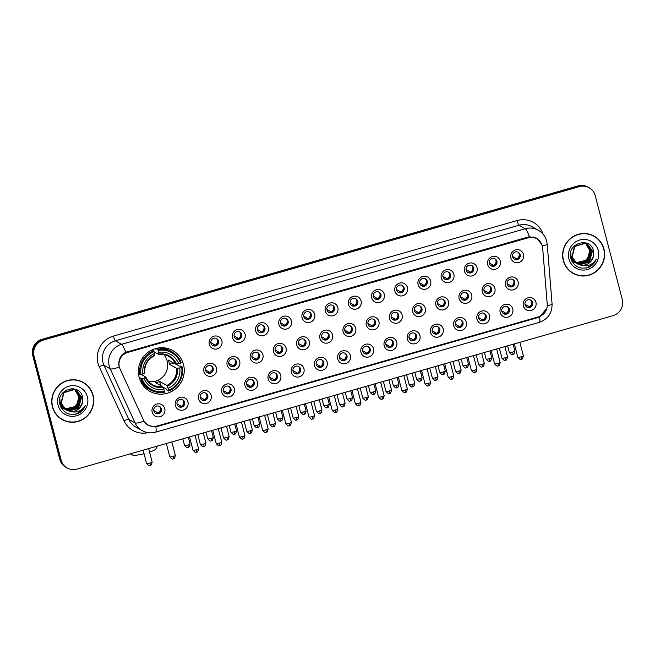 <?xml version="1.0" encoding="UTF-8"?>
<svg xmlns="http://www.w3.org/2000/svg" width="655" height="655" viewBox="0 0 655 655"><rect width="100%" height="100%" fill="white"/><g stroke="black" fill="none" stroke-linecap="round" stroke-linejoin="round"><path stroke-width="0.98" d="M139.13 377.296A23.367 22.81 119.3 0 0 149.889 391.322A23.367 22.81 119.3 0 0 175.262 389.111A23.367 22.81 119.3 0 0 183.523 364.589A23.367 22.81 119.3 0 0 172.764 350.572A23.367 22.81 119.3 0 0 147.391 352.783A23.367 22.81 119.3 0 0 139.13 377.296M187.936 401.933A6.615 6.46 -60.7 0 1 183.302 410.055A6.615 6.46 -60.7 0 1 175.376 405.527A6.615 6.46 -60.7 0 1 180.01 397.405A6.615 6.46 -60.7 0 1 187.936 401.933M177.055 404.34A3.971 3.873 119.3 0 0 183.195 406.346A3.971 3.873 119.3 0 0 182.77 399.804A3.971 3.873 119.3 0 0 177.055 404.34M211.139 395.293A6.615 6.46 -60.7 0 1 206.505 403.415A6.615 6.46 -60.7 0 1 198.571 398.887A6.615 6.46 -60.7 0 1 203.206 390.765A6.615 6.46 -60.7 0 1 211.139 395.293M200.258 397.7A3.971 3.873 119.3 0 0 206.391 399.706A3.971 3.873 119.3 0 0 205.965 393.164A3.971 3.873 119.3 0 0 200.258 397.7M234.334 388.652A6.615 6.46 -60.7 0 1 229.7 396.774A6.615 6.46 -60.7 0 1 221.775 392.247A6.615 6.46 -60.7 0 1 226.409 384.125A6.615 6.46 -60.7 0 1 234.334 388.652M223.453 391.06A3.971 3.873 119.3 0 0 229.594 393.065A3.971 3.873 119.3 0 0 229.168 386.524A3.971 3.873 119.3 0 0 223.453 391.06M257.538 382.012A6.615 6.46 -60.7 0 1 252.904 390.134A6.615 6.46 -60.7 0 1 244.978 385.607A6.615 6.46 -60.7 0 1 249.612 377.485A6.615 6.46 -60.7 0 1 257.538 382.012M246.657 384.419A3.971 3.873 119.3 0 0 252.789 386.425A3.971 3.873 119.3 0 0 252.363 379.884A3.971 3.873 119.3 0 0 246.657 384.419M280.741 375.372A6.615 6.46 -60.7 0 1 276.107 383.494A6.615 6.46 -60.7 0 1 268.173 378.967A6.615 6.46 -60.7 0 1 272.808 370.845A6.615 6.46 -60.7 0 1 280.741 375.372M269.852 377.779A3.971 3.873 119.3 0 0 275.992 379.785A3.971 3.873 119.3 0 0 275.567 373.244A3.971 3.873 119.3 0 0 269.852 377.779M303.936 368.724A6.615 6.46 -60.7 0 1 299.302 376.854A6.615 6.46 -60.7 0 1 291.377 372.327A6.615 6.46 -60.7 0 1 296.011 364.196A6.615 6.46 -60.7 0 1 303.936 368.724M293.055 371.139A3.971 3.873 119.3 0 0 299.188 373.145A3.971 3.873 119.3 0 0 298.77 366.595A3.971 3.873 119.3 0 0 293.055 371.139M327.14 362.084A6.615 6.46 -60.7 0 1 322.506 370.206A6.615 6.46 -60.7 0 1 314.572 365.686A6.615 6.46 -60.7 0 1 319.206 357.556A6.615 6.46 -60.7 0 1 327.14 362.084M316.259 364.499A3.971 3.873 119.3 0 0 322.391 366.505A3.971 3.873 119.3 0 0 321.965 359.955A3.971 3.873 119.3 0 0 316.259 364.499M350.335 355.444A6.615 6.46 -60.7 0 1 345.701 363.566A6.615 6.46 -60.7 0 1 337.775 359.038A6.615 6.46 -60.7 0 1 342.409 350.916A6.615 6.46 -60.7 0 1 350.335 355.444M339.454 357.851A3.971 3.873 119.3 0 0 345.586 359.857A3.971 3.873 119.3 0 0 345.169 353.315A3.971 3.873 119.3 0 0 339.454 357.851M373.538 348.804A6.615 6.46 -60.7 0 1 368.904 356.926A6.615 6.46 -60.7 0 1 360.97 352.398A6.615 6.46 -60.7 0 1 365.605 344.276A6.615 6.46 -60.7 0 1 373.538 348.804M362.657 351.211A3.971 3.873 119.3 0 0 368.79 353.217A3.971 3.873 119.3 0 0 368.364 346.675A3.971 3.873 119.3 0 0 362.657 351.211M396.733 342.164A6.615 6.46 -60.7 0 1 392.099 350.286A6.615 6.46 -60.7 0 1 384.174 345.758A6.615 6.46 -60.7 0 1 388.808 337.636A6.615 6.46 -60.7 0 1 396.733 342.164M385.852 344.571A3.971 3.873 119.3 0 0 391.993 346.577A3.971 3.873 119.3 0 0 391.567 340.035A3.971 3.873 119.3 0 0 385.852 344.571M419.937 335.524A6.615 6.46 -60.7 0 1 415.303 343.646A6.615 6.46 -60.7 0 1 407.377 339.118A6.615 6.46 -60.7 0 1 412.011 330.996A6.615 6.46 -60.7 0 1 419.937 335.524M409.056 337.931A3.971 3.873 119.3 0 0 415.188 339.937A3.971 3.873 119.3 0 0 414.762 333.395A3.971 3.873 119.3 0 0 409.056 337.931M443.132 328.884A6.615 6.46 -60.7 0 1 438.506 337.006A6.615 6.46 -60.7 0 1 430.572 332.478A6.615 6.46 -60.7 0 1 435.207 324.356A6.615 6.46 -60.7 0 1 443.132 328.884M432.251 331.291A3.971 3.873 119.3 0 0 438.392 333.297A3.971 3.873 119.3 0 0 437.966 326.755A3.971 3.873 119.3 0 0 432.251 331.291M466.335 322.235A6.615 6.46 -60.7 0 1 461.701 330.366A6.615 6.46 -60.7 0 1 453.776 325.838A6.615 6.46 -60.7 0 1 458.41 317.716A6.615 6.46 -60.7 0 1 466.335 322.235M455.454 324.651A3.971 3.873 119.3 0 0 461.587 326.657A3.971 3.873 119.3 0 0 461.161 320.107A3.971 3.873 119.3 0 0 455.454 324.651M489.539 315.595A6.615 6.46 -60.7 0 1 484.905 323.717A6.615 6.46 -60.7 0 1 476.971 319.198A6.615 6.46 -60.7 0 1 481.605 311.068A6.615 6.46 -60.7 0 1 489.539 315.595M478.649 318.011A3.971 3.873 119.3 0 0 484.79 320.017A3.971 3.873 119.3 0 0 484.364 313.467A3.971 3.873 119.3 0 0 478.649 318.011M512.734 308.955A6.615 6.46 -60.7 0 1 508.1 317.077A6.615 6.46 -60.7 0 1 500.174 312.55A6.615 6.46 -60.7 0 1 504.808 304.428A6.615 6.46 -60.7 0 1 512.734 308.955M501.853 311.371A3.971 3.873 119.3 0 0 507.985 313.377A3.971 3.873 119.3 0 0 507.568 306.827A3.971 3.873 119.3 0 0 501.853 311.371M535.937 302.315A6.615 6.46 -60.7 0 1 531.303 310.437A6.615 6.46 -60.7 0 1 523.37 305.91A6.615 6.46 -60.7 0 1 528.004 297.788A6.615 6.46 -60.7 0 1 535.937 302.315M525.056 304.722A3.971 3.873 119.3 0 0 531.189 306.728A3.971 3.873 119.3 0 0 530.763 300.186A3.971 3.873 119.3 0 0 525.056 304.722M164.741 408.573A6.615 6.46 -60.7 0 1 160.107 416.695A6.615 6.46 -60.7 0 1 152.173 412.167A6.615 6.46 -60.7 0 1 156.807 404.045A6.615 6.46 -60.7 0 1 164.741 408.573M153.859 410.988A3.971 3.873 119.3 0 0 159.992 412.986A3.971 3.873 119.3 0 0 159.566 406.444A3.971 3.873 119.3 0 0 153.859 410.988M216.502 368.02A6.615 6.46 -60.7 0 1 211.868 376.142A6.615 6.46 -60.7 0 1 203.934 371.614A6.615 6.46 -60.7 0 1 208.568 363.492A6.615 6.46 -60.7 0 1 216.502 368.02M205.621 370.427A3.971 3.873 119.3 0 0 211.753 372.433A3.971 3.873 119.3 0 0 211.328 365.891A3.971 3.873 119.3 0 0 205.621 370.427M239.697 361.38A6.615 6.46 -60.7 0 1 235.063 369.502A6.615 6.46 -60.7 0 1 227.138 364.974A6.615 6.46 -60.7 0 1 231.772 356.852A6.615 6.46 -60.7 0 1 239.697 361.38M228.816 363.787A3.971 3.873 119.3 0 0 234.948 365.793A3.971 3.873 119.3 0 0 234.531 359.251A3.971 3.873 119.3 0 0 228.816 363.787M262.901 354.74A6.615 6.46 -60.7 0 1 258.267 362.862A6.615 6.46 -60.7 0 1 250.333 358.334A6.615 6.46 -60.7 0 1 254.967 350.212A6.615 6.46 -60.7 0 1 262.901 354.74M252.019 357.147A3.971 3.873 119.3 0 0 258.152 359.153A3.971 3.873 119.3 0 0 257.726 352.611A3.971 3.873 119.3 0 0 252.019 357.147M286.096 348.1A6.615 6.46 -60.7 0 1 281.462 356.222A6.615 6.46 -60.7 0 1 273.536 351.694A6.615 6.46 -60.7 0 1 278.17 343.572A6.615 6.46 -60.7 0 1 286.096 348.1M275.215 350.507A3.971 3.873 119.3 0 0 281.355 352.513A3.971 3.873 119.3 0 0 280.93 345.971A3.971 3.873 119.3 0 0 275.215 350.507M309.299 341.46A6.615 6.46 -60.7 0 1 304.665 349.582A6.615 6.46 -60.7 0 1 296.74 345.054A6.615 6.46 -60.7 0 1 301.374 336.932A6.615 6.46 -60.7 0 1 309.299 341.46M298.418 343.867A3.971 3.873 119.3 0 0 304.55 345.873A3.971 3.873 119.3 0 0 304.125 339.331A3.971 3.873 119.3 0 0 298.418 343.867M332.503 334.811A6.615 6.46 -60.7 0 1 327.868 342.942A6.615 6.46 -60.7 0 1 319.935 338.414A6.615 6.46 -60.7 0 1 324.569 330.292A6.615 6.46 -60.7 0 1 332.503 334.811M321.613 337.227A3.971 3.873 119.3 0 0 327.754 339.233A3.971 3.873 119.3 0 0 327.328 332.683A3.971 3.873 119.3 0 0 321.613 337.227M355.698 328.171A6.615 6.46 -60.7 0 1 351.064 336.293A6.615 6.46 -60.7 0 1 343.138 331.774A6.615 6.46 -60.7 0 1 347.772 323.644A6.615 6.46 -60.7 0 1 355.698 328.171M344.817 330.587A3.971 3.873 119.3 0 0 350.949 332.593A3.971 3.873 119.3 0 0 350.523 326.043A3.971 3.873 119.3 0 0 344.817 330.587M378.901 321.531A6.615 6.46 -60.7 0 1 374.267 329.653A6.615 6.46 -60.7 0 1 366.333 325.126A6.615 6.46 -60.7 0 1 370.967 317.004A6.615 6.46 -60.7 0 1 378.901 321.531M368.012 323.947A3.971 3.873 119.3 0 0 374.152 325.953A3.971 3.873 119.3 0 0 373.727 319.403A3.971 3.873 119.3 0 0 368.012 323.947M402.096 314.891A6.615 6.46 -60.7 0 1 397.462 323.013A6.615 6.46 -60.7 0 1 389.537 318.486A6.615 6.46 -60.7 0 1 394.171 310.364A6.615 6.46 -60.7 0 1 402.096 314.891M391.215 317.298A3.971 3.873 119.3 0 0 397.348 319.304A3.971 3.873 119.3 0 0 396.93 312.762A3.971 3.873 119.3 0 0 391.215 317.298M425.3 308.251A6.615 6.46 -60.7 0 1 420.666 316.373A6.615 6.46 -60.7 0 1 412.732 311.846A6.615 6.46 -60.7 0 1 417.366 303.724A6.615 6.46 -60.7 0 1 425.3 308.251M414.418 310.658A3.971 3.873 119.3 0 0 420.551 312.664A3.971 3.873 119.3 0 0 420.125 306.122A3.971 3.873 119.3 0 0 414.418 310.658M448.495 301.611A6.615 6.46 -60.7 0 1 443.861 309.733A6.615 6.46 -60.7 0 1 435.935 305.205A6.615 6.46 -60.7 0 1 440.569 297.083A6.615 6.46 -60.7 0 1 448.495 301.611M437.614 304.018A3.971 3.873 119.3 0 0 443.746 306.024A3.971 3.873 119.3 0 0 443.329 299.482A3.971 3.873 119.3 0 0 437.614 304.018M471.698 294.971A6.615 6.46 -60.7 0 1 467.064 303.093A6.615 6.46 -60.7 0 1 459.13 298.565A6.615 6.46 -60.7 0 1 463.765 290.443A6.615 6.46 -60.7 0 1 471.698 294.971M460.817 297.378A3.971 3.873 119.3 0 0 466.95 299.384A3.971 3.873 119.3 0 0 466.524 292.842A3.971 3.873 119.3 0 0 460.817 297.378M494.893 288.331A6.615 6.46 -60.7 0 1 490.259 296.453A6.615 6.46 -60.7 0 1 482.334 291.925A6.615 6.46 -60.7 0 1 486.968 283.803A6.615 6.46 -60.7 0 1 494.893 288.331M484.012 290.738A3.971 3.873 119.3 0 0 490.153 292.744A3.971 3.873 119.3 0 0 489.727 286.202A3.971 3.873 119.3 0 0 484.012 290.738M518.097 281.683A6.615 6.46 -60.7 0 1 513.463 289.813A6.615 6.46 -60.7 0 1 505.537 285.285A6.615 6.46 -60.7 0 1 510.171 277.163A6.615 6.46 -60.7 0 1 518.097 281.683M507.216 284.098A3.971 3.873 119.3 0 0 513.348 286.104A3.971 3.873 119.3 0 0 512.922 279.554A3.971 3.873 119.3 0 0 507.216 284.098M221.865 340.747A6.615 6.46 -60.7 0 1 217.231 348.869A6.615 6.46 -60.7 0 1 209.297 344.35A6.615 6.46 -60.7 0 1 213.931 336.22A6.615 6.46 -60.7 0 1 221.865 340.747M210.976 343.163A3.971 3.873 119.3 0 0 217.116 345.169A3.971 3.873 119.3 0 0 216.69 338.619A3.971 3.873 119.3 0 0 210.976 343.163M245.06 334.107A6.615 6.46 -60.7 0 1 240.426 342.229A6.615 6.46 -60.7 0 1 232.5 337.702A6.615 6.46 -60.7 0 1 237.135 329.58A6.615 6.46 -60.7 0 1 245.06 334.107M234.179 336.514A3.971 3.873 119.3 0 0 240.311 338.52A3.971 3.873 119.3 0 0 239.894 331.979A3.971 3.873 119.3 0 0 234.179 336.514M268.263 327.467A6.615 6.46 -60.7 0 1 263.629 335.589A6.615 6.46 -60.7 0 1 255.696 331.062A6.615 6.46 -60.7 0 1 260.33 322.94A6.615 6.46 -60.7 0 1 268.263 327.467M257.374 329.874A3.971 3.873 119.3 0 0 263.515 331.88A3.971 3.873 119.3 0 0 263.089 325.339A3.971 3.873 119.3 0 0 257.374 329.874M291.459 320.827A6.615 6.46 -60.7 0 1 286.825 328.949A6.615 6.46 -60.7 0 1 278.899 324.421A6.615 6.46 -60.7 0 1 283.533 316.299A6.615 6.46 -60.7 0 1 291.459 320.827M280.577 323.234A3.971 3.873 119.3 0 0 286.71 325.24A3.971 3.873 119.3 0 0 286.292 318.698A3.971 3.873 119.3 0 0 280.577 323.234M314.662 314.187A6.615 6.46 -60.7 0 1 310.028 322.309A6.615 6.46 -60.7 0 1 302.094 317.781A6.615 6.46 -60.7 0 1 306.728 309.659A6.615 6.46 -60.7 0 1 314.662 314.187M303.781 316.594A3.971 3.873 119.3 0 0 309.913 318.6A3.971 3.873 119.3 0 0 309.488 312.058A3.971 3.873 119.3 0 0 303.781 316.594M337.857 307.547A6.615 6.46 -60.7 0 1 333.223 315.669A6.615 6.46 -60.7 0 1 325.298 311.141A6.615 6.46 -60.7 0 1 329.932 303.019A6.615 6.46 -60.7 0 1 337.857 307.547M326.976 309.954A3.971 3.873 119.3 0 0 333.117 311.96A3.971 3.873 119.3 0 0 332.691 305.418A3.971 3.873 119.3 0 0 326.976 309.954M361.061 300.899A6.615 6.46 -60.7 0 1 356.426 309.029A6.615 6.46 -60.7 0 1 348.493 304.501A6.615 6.46 -60.7 0 1 353.127 296.379A6.615 6.46 -60.7 0 1 361.061 300.899M350.179 303.314A3.971 3.873 119.3 0 0 356.312 305.32A3.971 3.873 119.3 0 0 355.886 298.778A3.971 3.873 119.3 0 0 350.179 303.314M384.256 294.259A6.615 6.46 -60.7 0 1 379.622 302.389A6.615 6.46 -60.7 0 1 371.696 297.861A6.615 6.46 -60.7 0 1 376.33 289.731A6.615 6.46 -60.7 0 1 384.256 294.259M373.375 296.674A3.971 3.873 119.3 0 0 379.515 298.68A3.971 3.873 119.3 0 0 379.089 292.13A3.971 3.873 119.3 0 0 373.375 296.674M407.459 287.619A6.615 6.46 -60.7 0 1 402.825 295.741A6.615 6.46 -60.7 0 1 394.899 291.213A6.615 6.46 -60.7 0 1 399.534 283.091A6.615 6.46 -60.7 0 1 407.459 287.619M396.578 290.034A3.971 3.873 119.3 0 0 402.71 292.04A3.971 3.873 119.3 0 0 402.285 285.49A3.971 3.873 119.3 0 0 396.578 290.034M430.662 280.979A6.615 6.46 -60.7 0 1 426.028 289.101A6.615 6.46 -60.7 0 1 418.095 284.573A6.615 6.46 -60.7 0 1 422.729 276.451A6.615 6.46 -60.7 0 1 430.662 280.979M419.773 283.386A3.971 3.873 119.3 0 0 425.914 285.392A3.971 3.873 119.3 0 0 425.488 278.85A3.971 3.873 119.3 0 0 419.773 283.386M453.858 274.339A6.615 6.46 -60.7 0 1 449.224 282.461A6.615 6.46 -60.7 0 1 441.298 277.933A6.615 6.46 -60.7 0 1 445.932 269.811A6.615 6.46 -60.7 0 1 453.858 274.339M442.976 276.746A3.971 3.873 119.3 0 0 449.109 278.752A3.971 3.873 119.3 0 0 448.691 272.21A3.971 3.873 119.3 0 0 442.976 276.746M477.061 267.698A6.615 6.46 -60.7 0 1 472.427 275.82A6.615 6.46 -60.7 0 1 464.493 271.293A6.615 6.46 -60.7 0 1 469.127 263.171A6.615 6.46 -60.7 0 1 477.061 267.698M466.18 270.106A3.971 3.873 119.3 0 0 472.312 272.112A3.971 3.873 119.3 0 0 471.887 265.57A3.971 3.873 119.3 0 0 466.18 270.106M500.256 261.058A6.615 6.46 -60.7 0 1 495.622 269.18A6.615 6.46 -60.7 0 1 487.697 264.653A6.615 6.46 -60.7 0 1 492.331 256.531A6.615 6.46 -60.7 0 1 500.256 261.058M489.375 263.466A3.971 3.873 119.3 0 0 495.508 265.471A3.971 3.873 119.3 0 0 495.09 258.93A3.971 3.873 119.3 0 0 489.375 263.466M523.46 254.418A6.615 6.46 -60.7 0 1 518.825 262.54A6.615 6.46 -60.7 0 1 510.892 258.013A6.615 6.46 -60.7 0 1 515.526 249.891A6.615 6.46 -60.7 0 1 523.46 254.418M512.578 256.825A3.971 3.873 119.3 0 0 518.711 258.831A3.971 3.873 119.3 0 0 518.285 252.29A3.971 3.873 119.3 0 0 512.578 256.825M182.336 399.599A3.971 3.873 -60.7 0 1 178.479 406.46M205.539 392.959A3.971 3.873 -60.7 0 1 201.683 399.82M228.734 386.311A3.971 3.873 -60.7 0 1 224.878 393.18M251.938 379.671A3.971 3.873 -60.7 0 1 248.081 386.54M275.133 373.031A3.971 3.873 -60.7 0 1 271.285 379.9M298.336 366.391A3.971 3.873 -60.7 0 1 294.48 373.26M321.54 359.751A3.971 3.873 -60.7 0 1 317.683 366.62M344.735 353.11A3.971 3.873 -60.7 0 1 340.878 359.98M367.938 346.47A3.971 3.873 -60.7 0 1 364.082 353.332M391.133 339.83A3.971 3.873 -60.7 0 1 387.277 346.691M414.337 333.182A3.971 3.873 -60.7 0 1 410.48 340.051M437.532 326.542A3.971 3.873 -60.7 0 1 433.675 333.411M460.735 319.902A3.971 3.873 -60.7 0 1 456.879 326.771M483.93 313.262A3.971 3.873 -60.7 0 1 480.082 320.131M507.134 306.622A3.971 3.873 -60.7 0 1 503.277 313.491M530.337 299.982A3.971 3.873 -60.7 0 1 526.481 306.843M159.14 406.239A3.971 3.873 -60.7 0 1 155.284 413.108M210.902 365.686A3.971 3.873 -60.7 0 1 207.046 372.548M234.097 359.046A3.971 3.873 -60.7 0 1 230.241 365.908M257.3 352.406A3.971 3.873 -60.7 0 1 253.444 359.267M280.496 345.758A3.971 3.873 -60.7 0 1 276.639 352.627M303.699 339.118A3.971 3.873 -60.7 0 1 299.843 345.987M326.894 332.478A3.971 3.873 -60.7 0 1 323.038 339.347M350.098 325.838A3.971 3.873 -60.7 0 1 346.241 332.707M373.293 319.198A3.971 3.873 -60.7 0 1 369.445 326.067M396.496 312.558A3.971 3.873 -60.7 0 1 392.64 319.419M419.699 305.918A3.971 3.873 -60.7 0 1 415.843 312.779M442.895 299.269A3.971 3.873 -60.7 0 1 439.038 306.139M466.098 292.629A3.971 3.873 -60.7 0 1 462.242 299.499M489.293 285.989A3.971 3.873 -60.7 0 1 485.437 292.859M512.497 279.349A3.971 3.873 -60.7 0 1 508.64 286.219M216.256 338.414A3.971 3.873 -60.7 0 1 212.4 345.283M239.46 331.774A3.971 3.873 -60.7 0 1 235.603 338.643M262.655 325.134A3.971 3.873 -60.7 0 1 258.807 331.995M285.858 318.494A3.971 3.873 -60.7 0 1 282.002 325.355M309.062 311.846A3.971 3.873 -60.7 0 1 305.205 318.715M332.257 305.205A3.971 3.873 -60.7 0 1 328.401 312.075M355.46 298.565A3.971 3.873 -60.7 0 1 351.604 305.435M378.656 291.925A3.971 3.873 -60.7 0 1 374.799 298.795M401.859 285.285A3.971 3.873 -60.7 0 1 398.003 292.155M425.054 278.645A3.971 3.873 -60.7 0 1 421.198 285.506M448.257 272.005A3.971 3.873 -60.7 0 1 444.401 278.866M471.453 265.365A3.971 3.873 -60.7 0 1 467.604 272.226M494.656 258.717A3.971 3.873 -60.7 0 1 490.8 265.586M517.859 252.077A3.971 3.873 -60.7 0 1 514.003 258.946M120.053 368.986A11.905 11.618 -60.7 0 1 127.709 352.431L528.045 237.831A11.905 11.618 -60.7 0 1 542.667 248.008L547.236 304.239A11.905 11.618 -60.7 0 1 538.549 316.84L156.963 426.069A11.905 11.618 -60.7 0 1 143.38 419.847L120.053 368.986M52.408 406.812A21.378 20.878 119.3 0 0 62.25 419.642A21.378 20.878 119.3 0 0 85.469 417.62A21.378 20.878 119.3 0 0 93.026 395.186A21.378 20.878 119.3 0 0 83.185 382.356A21.378 20.878 119.3 0 0 59.965 384.379A21.378 20.878 119.3 0 0 52.408 406.812M61.922 419.454A21.378 20.878 119.3 0 0 67.498 421.468M563.3 260.567A21.378 20.878 119.3 0 0 573.15 273.397A21.378 20.878 119.3 0 0 596.369 271.375A21.378 20.878 119.3 0 0 603.926 248.933A21.378 20.878 119.3 0 0 594.085 236.103A21.378 20.878 119.3 0 0 570.865 238.125A21.378 20.878 119.3 0 0 563.3 260.567M572.814 273.2A21.378 20.878 119.3 0 0 578.398 275.223M119.112 366.374L118.899 365.31C118.367 359.489 120.651 355.157 125.752 352.325L527.725 237.11L529.445 236.766L536.625 238.174L541.873 244.61M67.187 467.989L65.86 467.244A13.223 12.912 119.3 0 1 59.769 459.311L32.75 355.575A13.223 12.912 119.3 0 1 42.018 339.331L578.038 185.889A13.223 12.912 119.3 0 1 587.813 187.011L588.477 187.379A13.223 12.912 119.3 0 0 578.709 186.266L42.681 339.708A13.223 12.912 119.3 0 0 33.413 355.952L60.432 459.679A13.223 12.912 119.3 0 0 66.523 467.621A13.223 12.912 119.3 0 1 60.432 459.679L33.413 355.952A13.223 12.912 119.3 0 1 42.681 339.708L578.709 186.266A13.223 12.912 119.3 0 1 588.477 187.379L589.14 187.756A13.223 12.912 119.3 0 0 579.372 186.642L43.353 340.076A13.223 12.912 119.3 0 0 34.085 356.328L61.103 460.056A13.223 12.912 119.3 0 0 76.962 469.111L612.982 315.669A13.223 12.912 119.3 0 0 622.25 299.425L595.231 195.689A13.223 12.912 119.3 0 0 589.14 187.756M546.909 308.161L539.63 316.995L538.336 317.446L157.192 426.544L155.874 426.855L148.472 425.586L144.034 421.108A15.433 2.718 -24.6 0 1 135.036 422.884L110.245 368.814A17.636 17.218 -60.7 0 1 109.229 365.957A17.636 17.218 -60.7 0 1 121.584 344.293A15.433 2.374 74 0 1 125.752 352.325M536.208 237.953L539.114 240.516M598.375 239.64A21.378 20.878 119.3 0 0 593.749 235.923M87.475 385.885A21.378 20.878 119.3 0 0 82.849 382.168M83.079 382.545A21.165 20.657 119.3 0 0 60.096 384.55A21.165 20.657 119.3 0 0 52.613 406.755A21.165 20.657 119.3 0 0 62.356 419.446A21.165 20.657 119.3 0 0 85.338 417.448A21.165 20.657 119.3 0 0 92.822 395.243A21.165 20.657 119.3 0 0 83.079 382.545L82.415 382.176A21.165 20.657 119.3 0 0 77.265 380.154M75.038 389.848L78.469 395.35C79.419 402.252 76.504 406.78 69.725 408.925A11.02 10.758 119.3 0 0 78.379 396.054L74.891 389.799M69.725 408.925L65.254 409.138M64.362 408.867L61.054 407.541M75.612 390.069L79.525 395.947L76.496 406.477L65.852 409.375L64.927 409.088M64.215 408.81L63.805 408.614M63.666 408.548L60.35 405.944M75.464 390.012L79.263 395.8L76.234 406.329L64.812 408.99M64.665 408.941L64.239 408.777M64.092 408.72L63.674 408.532M63.543 408.466L63.134 408.261M63.273 408.335L60.44 406.19M76.168 390.315L80.581 396.537L77.552 407.066L66.908 409.964L65.418 409.457M65.279 409.4L64.861 409.211M65.148 409.31L59.826 404.135M76.029 390.249L80.319 396.39L77.29 406.919L66.638 409.817L65.295 409.367M64.599 409.064L64.19 408.851M64.329 408.925L59.973 404.757M69.643 411.299A11.02 10.758 119.3 0 0 82.456 402.661L82.653 397.487C79.853 382.037 55.429 389.52 59.859 404.299C63.101 413.059 69.217 416.105 78.223 413.428C81.695 411.668 84.11 408.957 85.453 405.289C81.67 411.25 76.398 413.256 69.643 411.299L66.442 410.112L61.234 403.423L63.912 392.697L74.203 389.602L76.701 390.593L81.638 397.135L78.608 407.664L67.964 410.562L65.918 409.801M65.787 409.735L60.178 402.833L59.834 398.723M76.569 390.519L81.376 396.987L78.346 407.516L67.702 410.415L65.795 409.719M65.385 409.522L59.908 402.686L59.564 400.778M82.456 402.661L79.402 408.106L68.759 411.004L66.311 410.038M66.442 410.112L60.964 403.275L63.65 392.55L73.941 389.455L76.438 390.445M73.204 388.767L74.588 389.406M73.36 388.783L74.326 389.258M71.043 388.71L75.644 390.003M72.025 388.685L75.382 389.856M58.058 405.191A15.433 15.065 119.3 0 0 76.561 415.753A15.433 15.065 119.3 0 0 87.377 396.799A15.433 15.065 119.3 0 0 68.873 386.237A15.433 15.065 119.3 0 0 58.058 405.191M57.288 415.737A21.165 20.657 119.3 0 0 61.693 419.077L62.356 419.446M85.453 405.289L82.088 410.538L75.603 414.255M593.97 236.299A21.165 20.657 119.3 0 0 570.996 238.297A21.165 20.657 119.3 0 0 563.513 260.502A21.165 20.657 119.3 0 0 573.256 273.2A21.165 20.657 119.3 0 0 596.238 271.203A21.165 20.657 119.3 0 0 603.713 248.998A21.165 20.657 119.3 0 0 593.97 236.299L593.307 235.923A21.165 20.657 119.3 0 0 588.165 233.9M585.93 243.603L589.369 249.105C590.311 256.007 587.396 260.526 580.617 262.671A11.02 10.758 119.3 0 0 589.279 249.801L585.783 243.554M580.617 262.671L576.154 262.884M575.696 262.802L571.954 261.288M586.503 243.816L590.425 249.694L587.396 260.223L576.744 263.122L575.827 262.843M575.679 262.786L575.254 262.622M575.115 262.557L574.705 262.368M574.992 262.467L571.25 259.699M586.364 243.758L590.163 249.547L587.126 260.076L575.704 262.745M575.565 262.696L575.131 262.532M574.165 262.082L571.34 259.945M587.06 244.069L591.481 250.292L588.452 260.821L577.8 263.719L576.31 263.212M576.171 263.154L575.761 262.958M575.622 262.892L570.726 257.882M586.921 244.004L591.219 250.144L588.182 260.674L577.538 263.572L576.187 263.122M576.048 263.064L575.63 262.876M575.221 262.68L570.873 258.512M580.535 265.046A11.02 10.758 119.3 0 0 593.356 256.408L593.553 251.242C590.745 235.792 566.329 243.275 570.759 258.054C573.993 266.814 580.117 269.86 589.123 267.174C592.595 265.422 595.002 262.704 596.345 259.036C592.57 264.997 587.298 267.003 580.535 265.046L577.333 263.867L572.126 257.178L574.812 246.452L585.103 243.349L587.6 244.348L592.538 250.881L589.508 261.41L578.856 264.309L576.818 263.556M587.469 244.274L592.276 250.734L589.238 261.263L578.594 264.161L576.687 263.474L571.07 256.58L570.734 252.478M576.556 263.408L576.146 263.195M576.277 263.269L570.808 256.433L570.464 254.533M593.356 256.408L590.294 261.861L579.65 264.759L577.202 263.793M577.333 263.867L571.864 257.03L574.541 246.296L584.841 243.202L587.338 244.2M584.104 242.514L585.488 243.161M584.252 242.538L585.218 243.013M581.935 242.456L586.544 243.75M582.917 242.432L586.282 243.603M568.958 258.946A15.433 15.065 119.3 0 0 587.461 269.508A15.433 15.065 119.3 0 0 598.269 250.554A15.433 15.065 119.3 0 0 579.773 239.992A15.433 15.065 119.3 0 0 568.958 258.946M568.188 269.492A21.165 20.657 119.3 0 0 572.585 272.824L573.256 273.2M596.345 259.036L592.988 264.293L586.503 268.001M157.618 446.022L155.792 449.043A12.126 1.842 165.4 0 1 149.561 452.097M148.62 381.505A16.309 15.925 119.3 0 0 163.725 354.592M175.81 364.106L179.576 366.227L180.592 366.047L182.377 367.046L181.697 367.381A20.985 20.485 119.3 0 1 168.622 390.306L168.114 388.358A18.954 18.504 119.3 0 0 179.765 367.938L176.555 368.282L169.408 364.27A16.309 15.925 119.3 0 0 168.31 360.053L175.458 364.065L178.659 363.721A18.954 18.504 119.3 0 0 158.731 352.341L158.223 350.384A20.985 20.485 119.3 0 1 180.6 363.165L181.279 362.829A21.869 21.345 119.3 0 0 171.864 351.784A21.869 21.345 119.3 0 0 157.839 349.442L158.223 350.384M142.053 378.729L141.046 378.877A21.869 21.345 119.3 0 0 150.453 389.921A21.869 21.345 119.3 0 0 164.487 392.263L164.43 391.502A20.985 20.485 119.3 0 1 142.053 378.729L143.994 378.172A18.954 18.504 119.3 0 0 163.922 389.553L162.587 386.63L155.44 382.61A16.309 15.925 119.3 0 0 159.624 381.415L166.779 385.427L168.114 388.358M141.177 374.447L145.852 377.075L143.994 378.172M155.153 348.697L156.152 349.262L156.054 348.444L157.839 349.442M168.622 390.306L168.679 391.06L166.894 390.061L166.526 389.095L162.882 387.048M139.261 377.878L140.014 377.55L139.056 377.01M171.864 351.784L170.087 350.785A21.869 21.345 119.3 0 0 156.086 348.444M139.384 378.189A21.869 21.345 119.3 0 0 148.677 388.923L150.453 389.921M168.679 391.06A21.869 21.345 119.3 0 0 182.377 367.046M141.046 378.877L139.294 377.894M180.6 363.165L178.659 363.721M179.765 367.938L181.697 367.381M163.922 389.553L164.43 391.502M158.731 352.341L158.723 354.511L154.121 351.931M176.375 364.057A16.956 16.555 119.3 0 0 158.854 354.052L158.723 354.511M145.852 377.075L145.525 377.411A16.956 16.555 119.3 0 0 163.046 387.416M138.508 373.849L140.956 374.513A20.985 20.485 119.3 0 1 154.031 351.588L153.647 350.646A21.869 21.345 119.3 0 0 139.949 374.66M153.647 350.646L152.189 349.827M154.031 351.588L154.539 353.536A18.954 18.504 119.3 0 0 142.896 373.956L140.956 374.513M142.896 373.956L144.428 373.194A16.956 16.555 119.3 0 1 154.67 355.256L154.539 353.536M160.712 385.574L159.624 381.415M169.408 364.27L173.657 363.05M144.059 453.71A12.126 1.842 165.4 0 1 132.605 455.086L130.386 453.817M144.116 385.459A22.925 22.385 -60.7 0 1 143.011 385.32M164.069 347.83A22.925 22.385 -60.7 0 1 164.757 348.697M210.885 342.655L215.372 345.242M215.339 345.152A4.847 4.732 119.3 0 0 217.648 340.404M234.081 336.015L238.567 338.602M238.535 338.512A4.847 4.732 119.3 0 0 240.852 333.763M257.284 329.375L261.771 331.962M261.738 331.872A4.847 4.732 119.3 0 0 264.047 327.123M280.479 322.735L284.974 325.322M284.933 325.232A4.847 4.732 119.3 0 0 287.25 320.483M303.683 316.087L308.169 318.674M308.137 318.592A4.847 4.732 119.3 0 0 310.445 313.843M326.878 309.447L331.373 312.034M331.332 311.952A4.847 4.732 119.3 0 0 333.649 307.203M350.081 302.806L354.568 305.394M354.535 305.312A4.847 4.732 119.3 0 0 356.844 300.555M373.276 296.166L377.771 298.754M377.73 298.672A4.847 4.732 119.3 0 0 380.047 293.915M396.48 289.526L400.966 292.114M400.934 292.024A4.847 4.732 119.3 0 0 403.243 287.275M419.683 282.886L424.17 285.474M424.137 285.383A4.847 4.732 119.3 0 0 426.446 280.635M442.878 276.246L447.365 278.834M447.332 278.743A4.847 4.732 119.3 0 0 449.649 273.995M466.082 269.606L470.568 272.193M470.536 272.103A4.847 4.732 119.3 0 0 472.844 267.355M489.277 262.958L493.772 265.545M493.731 265.463A4.847 4.732 119.3 0 0 496.048 260.715M512.48 256.318L516.967 258.905M516.934 258.823A4.847 4.732 119.3 0 0 519.243 254.075M205.523 369.928L210.009 372.515M209.977 372.425A4.847 4.732 119.3 0 0 212.285 367.676M228.718 363.288L233.213 365.875M233.172 365.785A4.847 4.732 119.3 0 0 235.489 361.036M251.921 356.648L256.408 359.235M256.375 359.145A4.847 4.732 119.3 0 0 258.684 354.396M275.116 349.999L279.611 352.587M279.57 352.505A4.847 4.732 119.3 0 0 281.887 347.756M298.32 343.359L302.806 345.946M302.774 345.865A4.847 4.732 119.3 0 0 305.083 341.116M321.523 336.719L326.01 339.306M325.977 339.224A4.847 4.732 119.3 0 0 328.286 334.468M344.718 330.079L349.205 332.666M349.172 332.576A4.847 4.732 119.3 0 0 351.489 327.827M367.922 323.439L372.408 326.026M372.376 325.936A4.847 4.732 119.3 0 0 374.685 321.187M391.117 316.799L395.612 319.386M395.571 319.296A4.847 4.732 119.3 0 0 397.888 314.547M414.32 310.159L418.807 312.746M418.774 312.656A4.847 4.732 119.3 0 0 421.083 307.907M437.515 303.519L442.01 306.106M441.969 306.016A4.847 4.732 119.3 0 0 444.286 301.267M460.719 296.871L465.206 299.458M465.173 299.376A4.847 4.732 119.3 0 0 467.482 294.627M483.914 290.231L488.409 292.818M488.368 292.736A4.847 4.732 119.3 0 0 490.685 287.979M507.117 283.59L511.604 286.178M511.571 286.096A4.847 4.732 119.3 0 0 513.88 281.339M153.761 410.48L158.248 413.068M158.215 412.977A4.847 4.732 119.3 0 0 160.524 408.229M176.956 403.84L181.451 406.427M181.41 406.337A4.847 4.732 119.3 0 0 183.727 401.589M200.16 397.2L204.647 399.787M204.614 399.697A4.847 4.732 119.3 0 0 206.923 394.949M223.355 390.552L227.85 393.147M227.809 393.057A4.847 4.732 119.3 0 0 230.126 388.309M246.558 383.912L251.045 386.499M251.012 386.417A4.847 4.732 119.3 0 0 253.321 381.668M269.762 377.272L274.248 379.859M274.216 379.777A4.847 4.732 119.3 0 0 276.525 375.02M292.957 370.632L297.444 373.219M297.411 373.137A4.847 4.732 119.3 0 0 299.728 368.38M316.16 363.992L320.647 366.579M320.614 366.489A4.847 4.732 119.3 0 0 322.923 361.74M339.356 357.352L343.85 359.939M343.81 359.849A4.847 4.732 119.3 0 0 346.127 355.1M362.559 350.712L367.046 353.299M367.013 353.209A4.847 4.732 119.3 0 0 369.322 348.46M385.754 344.072L390.249 346.659M390.208 346.569A4.847 4.732 119.3 0 0 392.525 341.82M408.957 337.423L413.444 340.01M413.411 339.929A4.847 4.732 119.3 0 0 415.72 335.18M432.161 330.783L436.648 333.37M436.615 333.289A4.847 4.732 119.3 0 0 438.924 328.54M455.356 324.143L459.843 326.73M459.81 326.648A4.847 4.732 119.3 0 0 462.127 321.892M478.559 317.503L483.046 320.09M483.013 320.008A4.847 4.732 119.3 0 0 485.322 315.252M501.755 310.863L506.241 313.45M506.209 313.36A4.847 4.732 119.3 0 0 508.526 308.611M524.958 304.223L529.445 306.81M529.412 306.72A4.847 4.732 119.3 0 0 531.721 301.971M528.045 237.831L527.087 237.29M127.709 352.431L126.767 351.907M536.985 238.919A14.107 13.771 119.3 0 0 536.863 238.387M517.106 220.547A4.405 0.68 -106 0 0 519.038 225.23L115.345 340.788A17.636 17.218 119.3 0 0 102.991 362.452A17.636 17.218 119.3 0 0 104.006 365.31L128.798 419.38A17.636 17.218 119.3 0 0 135.904 427.109L142.143 430.613A17.636 17.218 -60.7 0 1 135.036 422.884L128.798 419.38A4.405 0.778 155.4 0 0 124.032 420.829L99.241 366.759A22.041 21.517 -60.7 0 1 113.413 336.105L517.106 220.547A22.041 21.517 -60.7 0 1 543.101 234.187M532.065 226.72A17.636 17.218 119.3 0 0 519.038 225.23L525.277 228.734A17.636 17.218 -60.7 0 1 538.304 230.224L532.065 226.72M119.292 367.013A15.433 2.718 -24.6 0 1 110.245 368.814L104.006 365.31A4.405 0.778 155.4 0 0 99.241 366.759M529.445 236.766A15.433 2.374 -106 0 0 525.277 228.734L121.584 344.293L115.345 340.788A4.405 0.68 -106 0 1 113.413 336.105M539.63 316.995A15.433 2.374 74 0 1 539.327 322.325L155.571 432.177A15.433 2.374 -106 0 0 155.874 426.855M547.261 305.688A15.433 1.899 -4.6 0 0 552.067 303.904C552.181 313.057 547.932 319.198 539.327 322.325M542.307 245.928A15.433 1.899 -4.6 0 0 547.203 244.127L552.067 303.904M148.022 432.644A22.041 21.517 -60.7 0 1 124.032 420.829M579.372 186.642L578.038 185.889M43.353 340.076L42.018 339.331M34.085 356.328L32.75 355.575M61.103 460.056L59.769 459.311M149.053 425.791L148.046 425.226A7.934 1.22 -106 0 0 147.842 425.185L148.202 425.079M538.336 317.446L537.689 317.085M157.192 426.544L156.537 426.184M166.779 385.427A16.309 15.925 119.3 0 0 176.555 368.282M145.885 377.157A16.309 15.925 119.3 0 0 162.587 386.63M167.23 386.213A16.956 16.555 119.3 0 0 177.472 368.274M175.458 364.065A16.309 15.925 119.3 0 0 158.813 354.502M187.862 445.04A2.866 0.434 165.4 0 1 184.546 445.457C188.116 449.518 187.608 446.833 188.108 447.488A2.866 0.442 -106 0 0 187.862 445.04A2.866 0.434 165.4 0 0 190.089 444.016L188.329 437.229M188.034 447.471A2.866 0.442 -106 0 0 188.108 447.488C188.1 446.71 189.025 449.232 190.089 444.016M211.057 438.4A2.866 0.434 165.4 0 1 207.75 438.817C211.319 442.878 210.812 440.185 211.311 440.848A2.866 0.442 -106 0 0 211.057 438.4A2.866 0.434 165.4 0 0 213.293 437.368L211.524 430.589M211.237 440.831A2.866 0.442 -106 0 0 211.311 440.848C211.295 440.07 212.228 442.592 213.293 437.368M234.261 431.76A2.866 0.434 165.4 0 1 230.945 432.177C234.515 436.238 234.007 433.544 234.506 434.208A2.866 0.442 -106 0 0 234.261 431.76A2.866 0.434 165.4 0 0 236.496 430.728L234.727 423.949M234.433 434.191A2.866 0.442 -106 0 0 234.506 434.208C234.498 433.43 235.423 435.952 236.496 430.728M257.464 425.111A2.866 0.434 165.4 0 1 254.148 425.537C257.718 429.598 257.21 426.904 257.71 427.568A2.866 0.442 -106 0 0 257.464 425.111A2.866 0.434 165.4 0 0 259.691 424.088L257.923 417.309M257.636 427.551A2.866 0.442 -106 0 0 257.71 427.568C257.693 426.79 258.627 429.312 259.691 424.088M280.659 418.471A2.866 0.434 165.4 0 1 277.343 418.889C280.913 422.958 280.406 420.264 280.905 420.928A2.866 0.442 -106 0 0 280.659 418.471A2.866 0.434 165.4 0 0 282.894 417.448L281.126 410.66M280.831 420.911A2.866 0.442 -106 0 0 280.905 420.928C280.897 420.142 281.822 422.671 282.894 417.448M303.863 411.831A2.866 0.434 165.4 0 1 300.547 412.249C304.116 416.318 303.609 413.624 304.108 414.287A2.866 0.442 -106 0 0 303.863 411.831A2.866 0.434 165.4 0 0 306.09 410.808L304.321 404.02M304.035 414.271A2.866 0.442 -106 0 0 304.108 414.287C304.1 413.502 305.025 416.031 306.09 410.808M327.058 405.191A2.866 0.434 165.4 0 1 323.742 405.609C327.312 409.678 326.812 406.984 327.303 407.639A2.866 0.442 -106 0 0 327.058 405.191A2.866 0.434 165.4 0 0 329.293 404.168L327.525 397.38M327.23 407.631A2.866 0.442 -106 0 0 327.303 407.639C327.295 406.861 328.221 409.391 329.293 404.168M350.261 398.551A2.866 0.434 165.4 0 1 346.945 398.969C350.515 403.03 350.007 400.344 350.507 400.999A2.866 0.442 -106 0 0 350.261 398.551A2.866 0.434 165.4 0 0 352.488 397.528L350.728 390.74M350.433 400.991A2.866 0.442 -106 0 0 350.507 400.999C350.499 400.221 351.424 402.743 352.488 397.528M373.456 391.911A2.866 0.434 165.4 0 1 370.149 392.329C373.71 396.39 373.211 393.704 373.71 394.359A2.866 0.442 -106 0 0 373.456 391.911A2.866 0.434 165.4 0 0 375.692 390.879L373.923 384.1M373.628 394.343A2.866 0.442 -106 0 0 373.71 394.359C373.694 393.581 374.627 396.103 375.692 390.879M396.66 385.271A2.866 0.434 165.4 0 1 393.344 385.689C396.914 389.75 396.406 387.056 396.905 387.719A2.866 0.442 -106 0 0 396.66 385.271A2.866 0.434 165.4 0 0 398.895 384.239L397.127 377.46M396.832 387.703A2.866 0.442 -106 0 0 396.905 387.719C396.897 386.941 397.822 389.463 398.895 384.239M419.855 378.631A2.866 0.434 165.4 0 1 416.547 379.048C420.117 383.11 419.609 380.416 420.109 381.079A2.866 0.442 -106 0 0 419.855 378.631A2.866 0.434 165.4 0 0 422.09 377.599L420.322 370.82M420.035 381.063A2.866 0.442 -106 0 0 420.109 381.079C420.092 380.301 421.026 382.823 422.09 377.599M443.058 371.983A2.866 0.434 165.4 0 1 439.742 372.408C443.312 376.469 442.805 373.776 443.304 374.439A2.866 0.442 -106 0 0 443.058 371.983A2.866 0.434 165.4 0 0 445.294 370.959L443.525 364.18M443.23 374.423A2.866 0.442 -106 0 0 443.304 374.439C443.296 373.661 444.221 376.183 445.294 370.959M466.262 365.343A2.866 0.434 165.4 0 1 462.946 365.76C466.516 369.829 466.008 367.136 466.507 367.799A2.866 0.442 -106 0 0 466.262 365.343A2.866 0.434 165.4 0 0 468.489 364.319L466.72 357.532M466.434 367.782A2.866 0.442 -106 0 0 466.507 367.799C466.491 367.013 467.424 369.543 468.489 364.319M489.457 358.703A2.866 0.434 165.4 0 1 486.141 359.12C489.711 363.189 489.203 360.496 489.703 361.159A2.866 0.442 -106 0 0 489.457 358.703A2.866 0.434 165.4 0 0 491.692 357.679L489.924 350.892M489.629 361.142A2.866 0.442 -106 0 0 489.703 361.159C489.694 360.373 490.62 362.903 491.692 357.679M512.66 352.062A2.866 0.434 165.4 0 1 509.344 352.48C512.914 356.541 512.407 353.856 512.906 354.511A2.866 0.442 -106 0 0 512.66 352.062A2.866 0.434 165.4 0 0 514.887 351.039L513.119 344.252M512.832 354.502A2.866 0.442 -106 0 0 512.906 354.511C512.898 353.733 513.823 356.263 514.887 351.039M203.689 444.09A2.866 0.434 165.4 0 1 200.373 444.508C203.942 448.577 203.435 445.883 203.934 446.538A2.866 0.442 -106 0 0 203.689 444.09A2.866 0.434 165.4 0 0 205.916 443.067L203.287 432.947M203.861 446.53A2.866 0.442 -106 0 0 203.934 446.538C203.926 445.76 204.851 448.29 205.916 443.067M226.884 437.45A2.866 0.434 165.4 0 1 223.576 437.867C227.146 441.928 226.638 439.243 227.138 439.898A2.866 0.442 -106 0 0 226.884 437.45A2.866 0.434 165.4 0 0 229.119 436.426L226.483 426.307M227.064 439.89A2.866 0.442 -106 0 0 227.138 439.898C227.121 439.12 228.055 441.65 229.119 436.426M250.087 430.81A2.866 0.434 165.4 0 1 246.771 431.227C250.341 435.288 249.833 432.603 250.333 433.258A2.866 0.442 -106 0 0 250.087 430.81A2.866 0.434 165.4 0 0 252.322 429.786L249.686 419.667M250.259 433.25A2.866 0.442 -106 0 0 250.333 433.258C250.325 432.48 251.25 435.002 252.322 429.786M273.291 424.17A2.866 0.434 165.4 0 1 269.975 424.587C273.544 428.648 273.037 425.955 273.536 426.618A2.866 0.442 -106 0 0 273.291 424.17A2.866 0.434 165.4 0 0 275.518 423.138L272.881 413.027M273.462 426.601A2.866 0.442 -106 0 0 273.536 426.618C273.52 425.84 274.453 428.362 275.518 423.138M296.486 417.53A2.866 0.434 165.4 0 1 293.17 417.947C296.74 422.008 296.232 419.315 296.731 419.978A2.866 0.442 -106 0 0 296.486 417.53A2.866 0.434 165.4 0 0 298.721 416.498L296.085 406.387M296.658 419.961A2.866 0.442 -106 0 0 296.731 419.978C296.723 419.2 297.648 421.722 298.721 416.498M319.689 410.881A2.866 0.434 165.4 0 1 316.373 411.307C319.943 415.368 319.435 412.675 319.935 413.338A2.866 0.442 -106 0 0 319.689 410.881A2.866 0.434 165.4 0 0 321.916 409.858L319.28 399.738M319.861 413.321A2.866 0.442 -106 0 0 319.935 413.338C319.927 412.56 320.852 415.082 321.916 409.858M342.884 404.241A2.866 0.434 165.4 0 1 339.568 404.659C343.138 408.728 342.639 406.034 343.13 406.698A2.866 0.442 -106 0 0 342.884 404.241A2.866 0.434 165.4 0 0 345.119 403.218L342.483 393.098M343.056 406.681A2.866 0.442 -106 0 0 343.13 406.698C343.122 405.912 344.047 408.442 345.119 403.218M366.088 397.601A2.866 0.434 165.4 0 1 362.772 398.019C366.341 402.088 365.834 399.394 366.333 400.058A2.866 0.442 -106 0 0 366.088 397.601A2.866 0.434 165.4 0 0 368.315 396.578L365.686 386.458M366.26 400.041A2.866 0.442 -106 0 0 366.333 400.058C366.325 399.272 367.25 401.802 368.315 396.578M389.283 390.961A2.866 0.434 165.4 0 1 385.975 391.379C389.537 395.448 389.037 392.754 389.537 393.409A2.866 0.442 -106 0 0 389.283 390.961A2.866 0.434 165.4 0 0 391.518 389.938L388.882 379.818M389.455 393.401A2.866 0.442 -106 0 0 389.537 393.409C389.52 392.632 390.454 395.161 391.518 389.938M412.486 384.321A2.866 0.434 165.4 0 1 409.17 384.739C412.74 388.8 412.232 386.114 412.732 386.769A2.866 0.442 -106 0 0 412.486 384.321A2.866 0.434 165.4 0 0 414.721 383.298L412.085 373.178M412.658 386.761A2.866 0.442 -106 0 0 412.732 386.769C412.724 385.991 413.649 388.513 414.721 383.298M435.681 377.681A2.866 0.434 165.4 0 1 432.374 378.099C435.943 382.16 435.436 379.474 435.935 380.129A2.866 0.442 -106 0 0 435.681 377.681A2.866 0.434 165.4 0 0 437.917 376.65L435.28 366.538M435.862 380.113A2.866 0.442 -106 0 0 435.935 380.129C435.919 379.351 436.852 381.873 437.917 376.65M458.885 371.041A2.866 0.434 165.4 0 1 455.569 371.459C459.139 375.52 458.631 372.826 459.13 373.489A2.866 0.442 -106 0 0 458.885 371.041A2.866 0.434 165.4 0 0 461.12 370.01L458.484 359.898M459.057 373.473A2.866 0.442 -106 0 0 459.13 373.489C459.122 372.711 460.047 375.233 461.12 370.01M482.088 364.401A2.866 0.434 165.4 0 1 478.772 364.819C482.342 368.88 481.834 366.186 482.334 366.849A2.866 0.442 -106 0 0 482.088 364.401A2.866 0.434 165.4 0 0 484.315 363.369L481.679 353.25M482.26 366.833A2.866 0.442 -106 0 0 482.334 366.849C482.317 366.071 483.251 368.593 484.315 363.369M505.283 357.753A2.866 0.434 165.4 0 1 501.967 358.179C505.537 362.24 505.03 359.546 505.529 360.209A2.866 0.442 -106 0 0 505.283 357.753A2.866 0.434 165.4 0 0 507.519 356.729L504.882 346.61M505.455 360.193A2.866 0.442 -106 0 0 505.529 360.209C505.521 359.431 506.446 361.953 507.519 356.729M149.913 463.069A2.866 0.434 165.4 0 1 146.597 463.486C150.167 467.547 149.668 464.862 150.159 465.517A2.866 0.442 -106 0 0 149.913 463.069A2.866 0.434 165.4 0 0 152.148 462.037L148.644 448.585M150.085 465.5A2.866 0.442 -106 0 0 150.159 465.517C150.151 464.739 151.076 467.261 152.148 462.037M173.117 456.429A2.866 0.434 165.4 0 1 169.801 456.846C173.37 460.907 172.863 458.213 173.362 458.877A2.866 0.442 -106 0 0 173.117 456.429A2.866 0.434 165.4 0 0 175.344 455.397L171.839 441.945M173.288 458.86A2.866 0.442 -106 0 0 173.362 458.877C173.354 458.099 174.279 460.621 175.344 455.397M196.312 449.788A2.866 0.434 165.4 0 1 193.004 450.206C196.566 454.267 196.066 451.573 196.566 452.237A2.866 0.442 -106 0 0 196.312 449.788A2.866 0.434 165.4 0 0 198.547 448.757L195.043 435.305M196.484 452.22A2.866 0.442 -106 0 0 196.566 452.237C196.549 451.459 197.482 453.981 198.547 448.757M219.515 443.14A2.866 0.434 165.4 0 1 216.199 443.566C219.769 447.627 219.261 444.933 219.761 445.596A2.866 0.442 -106 0 0 219.515 443.14A2.866 0.434 165.4 0 0 221.75 442.117L218.246 428.665M219.687 445.58A2.866 0.442 -106 0 0 219.761 445.596C219.752 444.819 220.678 447.34 221.75 442.117M242.71 436.5A2.866 0.434 165.4 0 1 239.402 436.918C242.972 440.987 242.465 438.293 242.964 438.956A2.866 0.442 -106 0 0 242.71 436.5A2.866 0.434 165.4 0 0 244.945 435.477L241.441 422.025M242.89 438.94A2.866 0.442 -106 0 0 242.964 438.956C242.948 438.17 243.881 440.7 244.945 435.477M265.914 429.86A2.866 0.434 165.4 0 1 262.598 430.278C266.167 434.347 265.66 431.653 266.159 432.316A2.866 0.442 -106 0 0 265.914 429.86A2.866 0.434 165.4 0 0 268.149 428.837L264.645 415.385M266.086 432.3A2.866 0.442 -106 0 0 266.159 432.316C266.151 431.53 267.076 434.06 268.149 428.837M289.117 423.22A2.866 0.434 165.4 0 1 285.801 423.638C289.371 427.699 288.863 425.013 289.363 425.668A2.866 0.442 -106 0 0 289.117 423.22A2.866 0.434 165.4 0 0 291.344 422.197L287.84 408.745M289.289 425.66A2.866 0.442 -106 0 0 289.363 425.668C289.346 424.89 290.28 427.42 291.344 422.197M312.312 416.58A2.866 0.434 165.4 0 1 308.996 416.998C312.566 421.059 312.058 418.373 312.558 419.028A2.866 0.442 -106 0 0 312.312 416.58A2.866 0.434 165.4 0 0 314.547 415.557L311.043 402.104M312.484 419.02A2.866 0.442 -106 0 0 312.558 419.028C312.55 418.25 313.475 420.772 314.547 415.557M335.516 409.94A2.866 0.434 165.4 0 1 332.2 410.357C335.769 414.418 335.262 411.725 335.761 412.388A2.866 0.442 -106 0 0 335.516 409.94A2.866 0.434 165.4 0 0 337.743 408.908L334.238 395.456M335.688 412.372A2.866 0.442 -106 0 0 335.761 412.388C335.753 411.61 336.678 414.132 337.743 408.908M358.711 403.3A2.866 0.434 165.4 0 1 355.395 403.717C358.965 407.778 358.465 405.085 358.956 405.748A2.866 0.442 -106 0 0 358.711 403.3A2.866 0.434 165.4 0 0 360.946 402.268L357.442 388.816M358.883 405.732A2.866 0.442 -106 0 0 358.956 405.748C358.948 404.97 359.873 407.492 360.946 402.268M381.914 396.652A2.866 0.434 165.4 0 1 378.598 397.077C382.168 401.138 381.66 398.445 382.16 399.108A2.866 0.442 -106 0 0 381.914 396.652A2.866 0.434 165.4 0 0 384.141 395.628L380.637 382.176M382.086 399.091A2.866 0.442 -106 0 0 382.16 399.108C382.152 398.33 383.077 400.852 384.141 395.628M405.109 390.012A2.866 0.434 165.4 0 1 401.802 390.429C405.363 394.498 404.864 391.805 405.363 392.468A2.866 0.442 -106 0 0 405.109 390.012A2.866 0.434 165.4 0 0 407.344 388.988L403.84 375.536M405.281 392.451A2.866 0.442 -106 0 0 405.363 392.468C405.347 391.682 406.28 394.212 407.344 388.988M428.313 383.371A2.866 0.434 165.4 0 1 424.997 383.789C428.567 387.858 428.059 385.165 428.558 385.828A2.866 0.442 -106 0 0 428.313 383.371A2.866 0.434 165.4 0 0 430.548 382.348L427.044 368.896M428.485 385.811A2.866 0.442 -106 0 0 428.558 385.828C428.55 385.042 429.475 387.572 430.548 382.348M451.508 376.731A2.866 0.434 165.4 0 1 448.2 377.149C451.77 381.218 451.262 378.524 451.762 379.18A2.866 0.442 -106 0 0 451.508 376.731A2.866 0.434 165.4 0 0 453.743 375.708L450.239 362.256M451.688 379.171A2.866 0.442 -106 0 0 451.762 379.18C451.745 378.402 452.679 380.932 453.743 375.708M474.711 370.091A2.866 0.434 165.4 0 1 471.395 370.509C474.965 374.57 474.457 371.884 474.957 372.539A2.866 0.442 -106 0 0 474.711 370.091A2.866 0.434 165.4 0 0 476.946 369.068L473.442 355.616M474.883 372.531A2.866 0.442 -106 0 0 474.957 372.539C474.949 371.762 475.874 374.283 476.946 369.068M497.915 363.451A2.866 0.434 165.4 0 1 494.599 363.869C498.168 367.93 497.661 365.244 498.16 365.899A2.866 0.442 -106 0 0 497.915 363.451A2.866 0.434 165.4 0 0 500.142 362.428L496.637 348.976M498.087 365.883A2.866 0.442 -106 0 0 498.16 365.899C498.144 365.122 499.077 367.643 500.142 362.428M521.11 356.811A2.866 0.434 165.4 0 1 517.794 357.229C521.364 361.29 520.864 358.596 521.355 359.259A2.866 0.442 -106 0 0 521.11 356.811A2.866 0.434 165.4 0 0 523.345 355.78L519.841 342.328M521.282 359.243A2.866 0.442 -106 0 0 521.355 359.259C521.347 358.481 522.272 361.003 523.345 355.78M148.169 425.062L146.352 424.047M536.74 238.297L536.863 238.846L533.538 236.987M547.203 244.127L546.696 241.114C545.378 236.349 542.577 232.721 538.304 230.224M155.571 432.177C150.887 433.446 146.409 432.922 142.143 430.613M162.759 347.731L164.274 348.583M168.638 356.345C165.576 354.658 162.284 354.052 158.772 354.527M152.672 384.796C149.561 383.011 147.301 380.449 145.893 377.108M142.25 384.248L143.772 385.107M144.796 372.908C144.313 365.04 147.588 359.308 154.596 355.722M184.546 445.457L182.819 438.809M207.75 438.817L206.014 432.169M230.945 432.177L229.217 425.521M254.148 425.537L252.412 418.881M277.343 418.889L275.616 412.241M300.547 412.249L298.811 405.601M323.742 405.609L322.014 398.96M346.945 398.969L345.21 392.32M370.149 392.329L368.413 385.68M393.344 385.689L391.616 379.04M416.547 379.048L414.811 372.392M439.742 372.408L438.015 365.752M462.946 365.76L461.21 359.112M486.141 359.12L484.413 352.472M509.344 352.48L507.609 345.832M200.373 444.508L197.769 434.527M223.576 437.867L220.972 427.887M246.771 431.227L244.176 421.239M269.975 424.587L267.371 414.599M293.17 417.947L290.574 407.959M316.373 411.307L313.77 401.319M339.568 404.659L336.973 394.678M362.772 398.019L360.168 388.038M385.975 391.379L383.371 381.398M409.17 384.739L406.567 374.758M432.374 378.099L429.77 368.11M455.569 371.459L452.973 361.47M478.772 364.819L476.169 354.83M501.967 358.179L499.372 348.19M146.597 463.486L143.134 450.165M169.801 456.846L166.329 443.525M193.004 450.206L189.532 436.885M216.199 443.566L212.728 430.245M239.402 436.918L235.931 423.605M262.598 430.278L259.134 416.965M285.801 423.638L282.33 410.317M308.996 416.998L305.533 403.677M332.2 410.357L328.728 397.036M355.395 403.717L351.931 390.396M378.598 397.077L375.127 383.756M401.802 390.429L398.33 377.116M424.997 383.789L421.525 370.476M448.2 377.149L444.729 363.828M471.395 370.509L467.932 357.188M494.599 363.869L491.127 350.548M517.794 357.229L514.331 343.908"/></g></svg>
